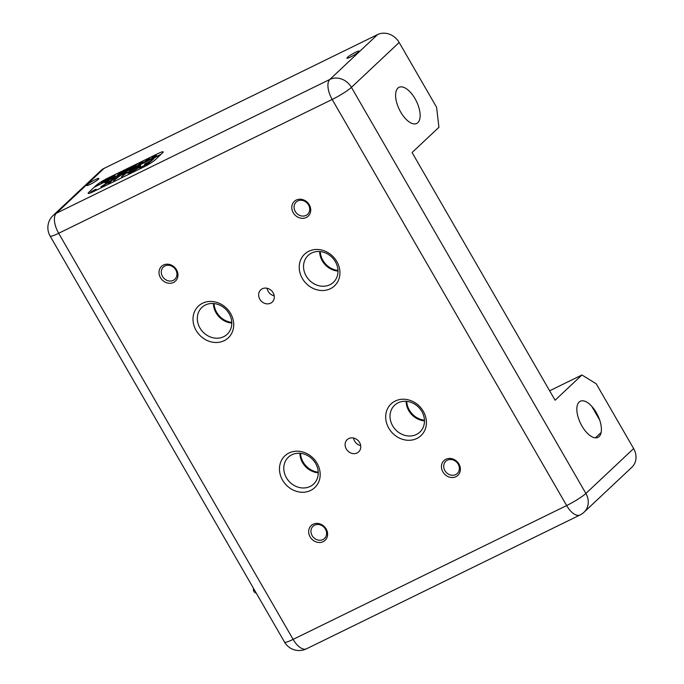 <?xml version="1.0" encoding="UTF-8"?>
<svg xmlns="http://www.w3.org/2000/svg" width="684" height="684" viewBox="0 0 684 684"><rect width="100%" height="100%" fill="white"/><g stroke="black" fill="none" stroke-linecap="round" stroke-linejoin="round"><path stroke-width="1.03" d="M253.627 588.548A3.352 2.924 -133.2 0 0 253.413 589.788A3.352 2.924 -133.2 0 0 256.312 593.199M214.049 303.559A18.442 16.091 -133.2 0 0 216.657 312.28A18.442 16.091 -133.2 0 0 231.765 322.412M300.515 453.33A18.442 16.091 -133.2 0 0 303.132 462.042A18.442 16.091 -133.2 0 0 318.24 472.182M406.741 401.363A18.442 16.091 -133.2 0 0 409.348 410.075A18.442 16.091 -133.2 0 0 424.456 420.207M320.274 251.592A18.442 16.091 -133.2 0 0 322.882 260.313A18.442 16.091 -133.2 0 0 337.99 270.445M163.459 265.024A10.14 8.849 -133.2 0 0 160.458 277.661A10.14 8.849 -133.2 0 0 173.522 282.449A10.14 8.849 -133.2 0 0 176.523 269.804A10.14 8.849 -133.2 0 0 163.459 265.024M164.955 265.948A8.379 7.31 -133.2 0 0 163.373 267.034A8.379 7.31 -133.2 0 0 163.083 277.311A8.379 7.31 -133.2 0 0 173.274 280.346A8.379 7.31 -133.2 0 0 174.856 279.252A8.379 7.31 -133.2 0 0 175.155 268.983A8.379 7.31 -133.2 0 0 164.955 265.948M296.232 200.061A10.14 8.849 -133.2 0 0 293.231 212.707A10.14 8.849 -133.2 0 0 306.295 217.486A10.14 8.849 -133.2 0 0 309.296 204.849A10.14 8.849 -133.2 0 0 296.232 200.061M297.737 200.985A8.379 7.31 -133.2 0 0 296.155 202.079A8.379 7.31 -133.2 0 0 295.856 212.348A8.379 7.31 -133.2 0 0 306.047 215.383A8.379 7.31 -133.2 0 0 307.629 214.297A8.379 7.31 -133.2 0 0 307.928 204.02A8.379 7.31 -133.2 0 0 297.737 200.985M313.118 524.235A10.14 8.849 -133.2 0 0 310.108 536.872A10.14 8.849 -133.2 0 0 323.173 541.66A10.14 8.849 -133.2 0 0 326.174 529.014A10.14 8.849 -133.2 0 0 313.118 524.235M314.614 525.158A8.379 7.31 -133.2 0 0 313.033 526.252A8.379 7.31 -133.2 0 0 312.733 536.521A8.379 7.31 -133.2 0 0 322.925 539.556A8.379 7.31 -133.2 0 0 324.515 538.462A8.379 7.31 -133.2 0 0 324.806 528.193A8.379 7.31 -133.2 0 0 314.614 525.158M445.891 459.272A10.14 8.849 -133.2 0 0 442.89 471.917A10.14 8.849 -133.2 0 0 455.954 476.697A10.14 8.849 -133.2 0 0 458.955 464.06A10.14 8.849 -133.2 0 0 445.891 459.272M447.387 460.195A8.379 7.31 -133.2 0 0 445.806 461.29A8.379 7.31 -133.2 0 0 445.515 471.558A8.379 7.31 -133.2 0 0 455.706 474.593A8.379 7.31 -133.2 0 0 457.288 473.508A8.379 7.31 -133.2 0 0 457.579 463.23A8.379 7.31 -133.2 0 0 447.387 460.195M90.288 184.329A7.045 0.898 150 0 1 86.697 185.492A7.045 0.898 150 0 1 95.307 179.618A7.045 0.898 150 0 1 98.898 178.456A7.045 0.898 150 0 1 90.288 184.329M350.533 57.011A7.045 0.898 150 0 1 346.942 58.174A7.045 0.898 150 0 1 355.543 52.292A7.045 0.898 150 0 1 359.134 51.129A7.045 0.898 150 0 1 350.533 57.011M196.103 330.406A21.794 19.015 46.8 0 1 202.549 303.243A21.794 19.015 46.8 0 1 230.619 313.52A21.794 19.015 46.8 0 1 224.172 340.683A21.794 19.015 46.8 0 1 196.103 330.406M229.157 313.691A18.442 16.091 -133.2 0 0 201.925 307.398A18.442 16.091 -133.2 0 0 199.95 327.987A18.442 16.091 -133.2 0 0 227.182 334.279A18.442 16.091 -133.2 0 0 229.157 313.691M302.319 278.439A21.794 19.015 46.8 0 1 308.775 251.276A21.794 19.015 46.8 0 1 336.844 261.553A21.794 19.015 46.8 0 1 330.389 288.716A21.794 19.015 46.8 0 1 302.319 278.439M335.382 261.724A18.442 16.091 -133.2 0 0 308.142 255.431A18.442 16.091 -133.2 0 0 306.167 276.02A18.442 16.091 -133.2 0 0 333.407 282.312A18.442 16.091 -133.2 0 0 335.382 261.724M388.786 428.201A21.794 19.015 46.8 0 1 395.241 401.038A21.794 19.015 46.8 0 1 423.31 411.315A21.794 19.015 46.8 0 1 416.855 438.478A21.794 19.015 46.8 0 1 388.786 428.201M421.848 411.494A18.442 16.091 -133.2 0 0 394.617 405.202A18.442 16.091 -133.2 0 0 392.633 425.781A18.442 16.091 -133.2 0 0 419.873 432.074A18.442 16.091 -133.2 0 0 421.848 411.494M282.569 480.168A21.794 19.015 46.8 0 1 289.016 453.005A21.794 19.015 46.8 0 1 317.085 463.282A21.794 19.015 46.8 0 1 310.639 490.445A21.794 19.015 46.8 0 1 282.569 480.168M315.623 463.461A18.442 16.091 -133.2 0 0 288.392 457.169A18.442 16.091 -133.2 0 0 286.416 477.748A18.442 16.091 -133.2 0 0 313.648 484.041A18.442 16.091 -133.2 0 0 315.623 463.461M353.551 438.025A8.379 7.31 -133.2 0 0 360.682 445.609M357.099 452.945A8.379 7.31 46.8 0 1 346.899 449.91A8.379 7.31 46.8 0 1 347.198 439.632A8.379 7.31 46.8 0 1 348.78 438.547A8.379 7.31 46.8 0 1 358.972 441.582A8.379 7.31 46.8 0 1 358.681 451.85A8.379 7.31 46.8 0 1 357.099 452.945M267.085 288.255A8.379 7.31 -133.2 0 0 274.216 295.839M270.625 303.174A8.379 7.31 46.8 0 1 260.433 300.139A8.379 7.31 46.8 0 1 260.732 289.871A8.379 7.31 46.8 0 1 262.314 288.776A8.379 7.31 46.8 0 1 272.506 291.812A8.379 7.31 46.8 0 1 272.215 302.089A8.379 7.31 46.8 0 1 270.625 303.174M213.434 303.508A18.442 16.091 -133.2 0 0 216.067 312.836A18.442 16.091 -133.2 0 0 231.782 323.028M299.908 453.27A18.442 16.091 -133.2 0 0 302.533 462.606A18.442 16.091 -133.2 0 0 318.257 472.798M319.659 251.541A18.442 16.091 -133.2 0 0 322.284 260.869A18.442 16.091 -133.2 0 0 338.007 271.061M406.125 401.303A18.442 16.091 -133.2 0 0 408.75 410.639A18.442 16.091 -133.2 0 0 424.473 420.822M581.964 426.055A20.118 9.49 -116.1 0 1 580.28 401.252A20.118 9.49 -116.1 0 1 596.286 412.589A20.118 9.49 -116.1 0 1 597.961 437.392A20.118 9.49 -116.1 0 1 581.964 426.055A20.118 9.49 -116.1 0 1 580.28 401.252A20.118 9.49 -116.1 0 1 591.703 406.245L599.68 420.062A20.118 9.49 -116.1 0 1 601.133 432.476L595.405 437.854A20.118 9.49 -116.1 0 1 581.964 426.055M400.713 112.125A20.118 9.49 -116.1 0 1 399.037 87.321A20.118 9.49 -116.1 0 1 415.034 98.658A20.118 9.49 -116.1 0 1 416.718 123.462A20.118 9.49 -116.1 0 1 400.713 112.125A20.118 9.49 63.9 0 0 416.718 123.462A20.118 9.49 63.9 0 0 415.034 98.658A20.118 9.49 63.9 0 0 399.037 87.321A20.118 9.49 63.9 0 0 400.713 112.125M633.632 448.576L596.217 383.775L581.939 374.986L555.083 400.226L412.076 152.532L438.931 127.292L436.589 107.285L399.174 42.476L351.431 87.355L585.889 493.455L633.632 448.576A16.767 14.629 46.8 0 1 631.836 467.292L584.093 512.162A16.767 14.629 46.8 0 0 585.889 493.455A16.767 2.129 -30 0 1 566.643 505.561L332.185 99.462L58.662 233.278L293.12 639.378L566.643 505.561A16.767 7.909 63.9 0 0 579.981 515.009L306.458 648.825A16.767 7.909 63.9 0 1 293.12 639.378A16.767 2.129 -30 0 1 284.57 642.148A16.767 16.767 0 0 0 306.458 648.825M581.939 374.986L549.628 390.786M53.147 215.451A16.767 16.767 0 0 0 50.112 236.048A16.767 2.129 -30 0 0 58.662 233.278A16.767 7.909 63.9 0 1 56.319 213.271A16.767 14.629 46.8 0 0 53.147 215.451L100.899 170.572A16.767 14.629 46.8 0 1 104.062 168.392L56.319 213.271L329.833 79.455L377.585 34.576L104.062 168.392M377.585 34.576A16.767 14.629 46.8 0 1 399.174 42.476M155.294 159.74A10.055 1.274 150 0 1 143.743 166.999L93.289 191.682A10.055 1.274 150 0 1 88.159 193.35A10.055 1.274 150 0 1 88.903 192.213L96.068 185.484A10.055 1.274 150 0 1 107.61 178.225L158.064 153.541A10.055 1.274 150 0 1 163.194 151.874A10.055 1.274 150 0 1 162.45 153.002L155.294 159.74L160.663 154.687L94.272 187.168L88.903 192.213A10.055 1.274 -30 0 0 88.159 193.35A10.055 1.274 -30 0 0 93.289 191.682L143.743 166.999A10.055 1.274 -30 0 0 155.294 159.74M91.066 191.853L96.068 189.177L91.066 191.853M96.111 189.391L90.553 192.366L96.111 189.391M104.678 182.696L107.491 182.628L100.89 186.749L103.002 185.851L112.911 179.712L115.536 177.336L109.962 181.08L107.704 181.192L104.678 182.696M128.233 172.3A7.541 0.958 -30 0 0 127.677 173.146A7.541 0.958 -30 0 0 130.781 172.257L132.029 171.128A4.361 0.556 150 0 1 130.439 171.556A4.361 0.556 150 0 1 130.755 171.068A4.361 0.556 150 0 1 135.073 168.273L136.107 167.247A7.541 0.958 -30 0 0 128.233 172.3M135.603 167.888A7.541 0.958 -30 0 0 128.404 172.59A7.541 0.958 -30 0 0 127.857 173.232M122.12 172.625L126.822 169.649L125.668 171.077L123.676 172.052L125.446 170.145L123.094 171.71L122.085 173.129M125.933 170.53L125.446 170.145M117.545 174.907L119.717 173.522L118.101 173.71L120.179 172.693L119.674 173.112L120.521 173.061L123.043 171.291L120.649 173.531L118.657 174.505L120.478 173.103L117.614 175.027M114.228 176.446L109.808 178.84L113.151 176.13L115.143 175.155L112.193 177.626L114.228 176.446M110.44 178.772L110.868 178.319M110.628 177.908L107.037 180.208C105.678 180.824 105.319 180.815 105.969 180.183L109.551 177.874C110.962 177.233 111.321 177.242 110.628 177.908L110.962 177.43M105.661 180.627L106.362 180.277M161.262 154.131L94.871 186.604L96.068 185.484A10.055 1.274 -30 0 1 107.61 178.225L158.064 153.541A10.055 1.274 -30 0 1 163.194 151.874A10.055 1.274 -30 0 1 162.45 153.002L161.262 154.131M101.634 182.782L106.96 179.157L104.575 181.405L101.394 182.799M104.336 181.32L104.31 181.833M131.721 167.589L128.139 169.888C126.771 170.504 126.412 170.496 127.07 169.863L130.644 167.554C132.063 166.913 132.422 166.922 131.721 167.589L132.055 167.11M126.762 170.307L127.463 169.948M131.807 167.837L136.98 164.468L132.363 167.802M137.886 165.075L143.178 161.424L142.819 162.689L141.075 163.544L142.306 162.108L140.707 163.724L138.886 164.613L140.186 163.151L137.886 165.075M144.452 161.86L149.745 158.209L149.386 159.483L147.641 160.33L148.873 158.893L147.274 160.509L145.453 161.398L146.752 159.945L144.452 161.86M151.019 158.654L156.311 155.003L155.943 156.268L154.208 157.123L155.439 155.678L153.84 157.303L152.019 158.192L153.31 156.73L151.019 158.654M140.622 166.964L139.553 167.973L149.745 162.535L140.211 167.648M123.308 173.993L124.522 173.676L121.495 176.805L126.66 172.881A6.37 0.812 -30 0 0 127.13 172.163A6.37 0.812 -30 0 0 124.488 172.932L123.308 173.993M118.691 176.78L122.975 173.668A6.37 0.812 -30 0 0 116.306 177.951L113.518 180.713L118.691 176.78M133.346 170.487L132.311 171.504A7.541 0.958 -30 0 0 140.742 165.605A7.541 0.958 -30 0 0 137.638 166.503L136.39 167.623A4.361 0.556 150 0 1 137.988 167.195A4.361 0.556 150 0 1 133.346 170.487L132.978 171.154M109.962 182.448L111.954 180.704L109.534 181.918L108.004 183.372L109.962 182.448M149.736 161.484L144.546 164.092L150.728 161.484L154.011 158.543L152.087 159.415L149.907 161.775L144.606 164.476M92.819 190.853L95.298 189.519L93.99 190.75L91.998 191.58L92.819 190.853M153.336 159.175L149.907 161.775M111.253 181.38L108.876 182.979M131.567 171.675A4.361 0.556 150 0 1 130.601 171.846L130.439 171.556M137.988 167.195L138.151 167.486A4.361 0.556 150 0 1 133.517 170.769M140.724 165.81A7.541 0.958 -30 0 0 137.8 166.785L137.014 167.366M122.462 174.317A6.37 0.812 -30 0 0 116.468 178.233L114.185 180.379M124.522 173.676L122.154 176.489M127.096 172.377A6.37 0.812 -30 0 0 124.659 173.214L123.924 173.745M114.835 178.02L109.962 181.08M107.491 182.628L102.754 185.98M110.124 181.371L107.867 181.474L105.208 182.731M149.009 163.237L140.793 167.255M93.263 191.067L93.811 190.554L93.289 191.093M103.378 181.927L104.404 180.961L102.361 182.183L103.404 181.97M102.882 182.226L102.361 182.183M109.714 178.165C111.133 177.515 111.492 177.532 110.791 178.191M110.38 177.994L109.97 178.601L110.252 177.772M106.832 179.747L106.388 180.379L108.457 179.362L110.218 177.703L106.447 180.482M109.91 178.49L110.218 177.703M119.17 173.556L119.7 173.3M125.77 170.307L126.993 169.931M130.806 167.845C132.226 167.195 132.585 167.204 131.884 167.871M131.482 167.674L131.072 168.281L131.354 167.452M127.925 169.427L127.48 170.051L129.558 169.042L131.311 167.383L127.54 170.154M131.003 168.17L131.311 167.383M140.323 163.391L140.75 163.057M142.443 162.33L142.896 161.98M142.152 163.014L142.306 162.108M140.023 164.057L140.186 163.151M146.88 160.176L147.317 159.851M149.009 159.115L149.454 158.773M148.719 159.799L148.873 158.893M146.59 160.843L146.752 159.945M153.447 156.961L153.883 156.636M155.576 155.909L156.02 155.559M155.285 156.593L155.439 155.678M153.156 157.636L153.31 156.73M329.833 79.455A16.767 14.629 46.8 0 1 351.431 87.355A16.767 2.129 -30 0 1 332.185 99.462A16.767 7.909 63.9 0 1 329.833 79.455M50.112 236.048L284.57 642.148M579.981 515.009A16.767 16.767 0 0 0 584.093 512.162"/></g></svg>
